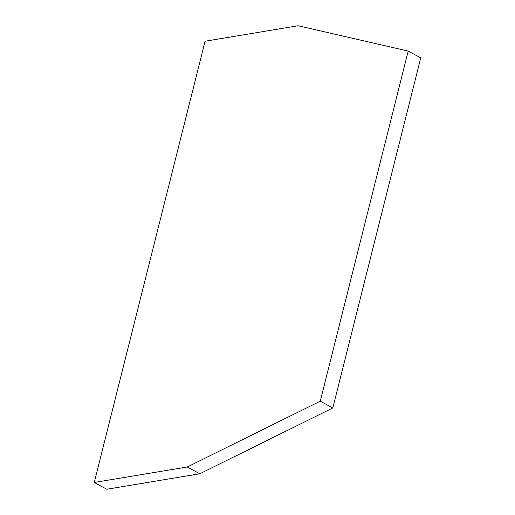 <?xml version="1.0" encoding="UTF-8"?>
<svg xmlns="http://www.w3.org/2000/svg" width="515" height="515" viewBox="0 0 515 515"><rect width="100%" height="100%" fill="white"/><g stroke="black" fill="none" stroke-linecap="round" stroke-linejoin="round"><path stroke-width="0.77" d="M420.749 57.867L332.812 407.957L199.801 473.768L106.798 489.25L94.251 482.465L205.079 41.232L298.082 25.75L408.202 51.082L420.749 57.867M408.202 51.082L320.266 401.172L332.812 407.957M320.266 401.172L187.254 466.983L199.801 473.768M187.254 466.983L94.251 482.465"/></g></svg>
